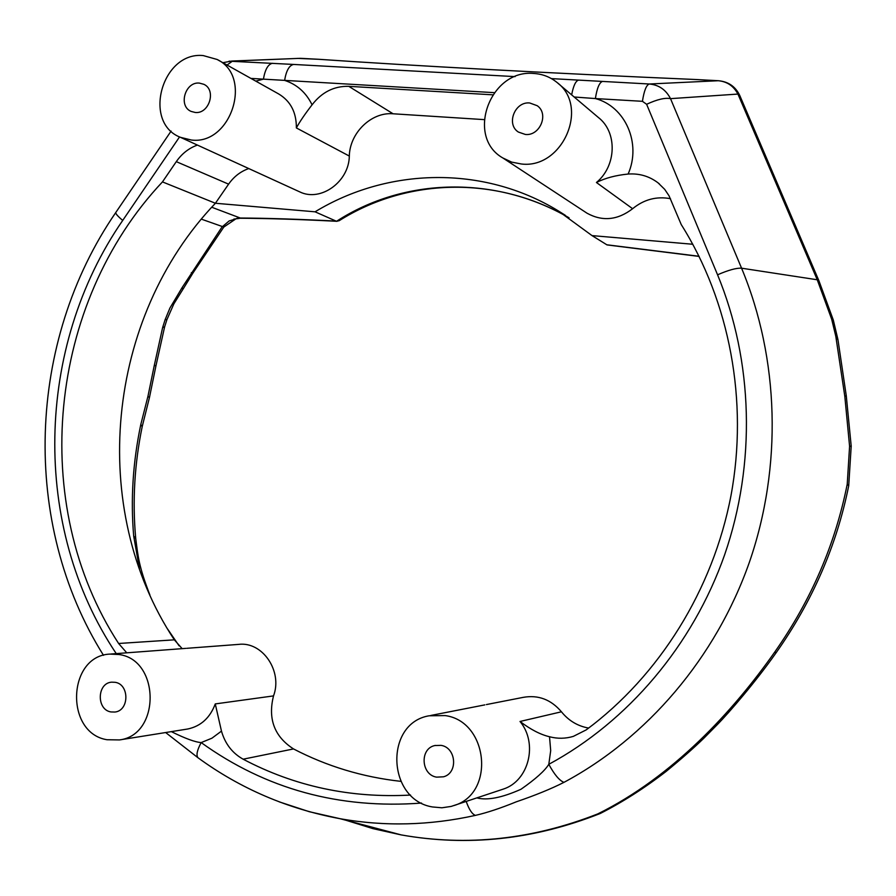 <?xml version="1.0" encoding="UTF-8"?>
<svg xmlns="http://www.w3.org/2000/svg" width="896" height="896" viewBox="0 0 896 896"><rect width="100%" height="100%" fill="white"/><g stroke="black" fill="none" stroke-linecap="round" stroke-linejoin="round"><path stroke-width="1.34" d="M492.688 94.819L348.757 86.33C334.062 86.005 321.832 92.165 312.077 104.821C304.942 114.05 299.712 121.755 296.363 127.926C296.475 112.381 290.55 101.035 278.566 93.89L217.907 59.92M197.4 145.074C188.866 148.154 181.832 153.675 176.288 161.65L162.467 181.899C48.048 303.318 28.09 504.392 118.608 643.485L126.762 652.826M186.827 729.142L187.768 728.997C200.894 726.186 210.056 717.819 215.264 703.92L221.469 731.114C225.12 743.814 232.344 753.178 243.141 759.192C294.694 786.374 350.493 798.325 410.547 795.066M454.149 805.493C495.645 793.184 488.152 721.157 445.11 715.579L429.083 715.792C384.25 723.218 386.904 799.736 432.488 806.96L441.885 807.789L451.158 806.422L503.194 789.13C528.886 781.043 538.261 743.434 520.027 721.47C530.578 729.501 540.411 734.597 549.528 736.747C557.536 738.853 565.477 738.73 573.339 736.378L586.174 729.904C659.187 675.763 712.947 589.994 730.99 495.555C748.552 401.016 729.658 301.538 681.229 224.549L669.032 195.787L664.686 189.336L658.056 182.851C649.298 176.198 639.318 173.264 628.118 174.048C615.63 175.291 605.069 178.114 596.434 182.504C616.616 165.917 617.546 132.149 598.304 117.432L557.872 83.205M571.659 94.875C573.395 85.714 575.725 80.797 578.648 80.114L551.432 78.613M494.245 92.646L284.603 80.382C286.283 70.515 289.318 65.206 293.698 64.445L229.107 61.174M312.077 104.821C306.074 92.546 296.912 84.392 284.603 80.382L263.424 79.139C265.104 69.328 268.173 64.042 272.63 63.28M484.142 119.616L393.086 113.781C371.347 111.843 349.765 132.877 349.317 156.061C349.048 181.821 320.678 202.16 299.869 191.934L299.074 191.576M191.352 140.022C231.123 145.253 253.221 76.406 217.078 59.461L203.224 55.574C161.918 51.274 142.139 122.819 180.51 137.346L191.352 140.022M699.138 256.424L607.029 244.91L592.021 235.603L557.794 210.582C482.776 164.965 387.621 167.686 315.056 211.814L215.41 203.258C106.098 317.688 87.394 508.413 174.339 639.834L182.157 648.648M248.752 168.56C240.598 171.427 233.878 176.624 228.592 184.15L215.41 203.258L162.467 181.899M670.488 198.688C656.578 196.09 643.955 199.438 632.621 208.712C617.646 220.192 602.448 221.693 587.026 213.203L585.894 212.464M592.021 235.603L692.81 244.261M569.038 217.795C495.522 175.202 404.611 177.262 336.582 221.256L339.147 220.718C405.944 178.517 495.118 174.765 569.05 217.795M182.202 287.459L169.926 308.045L165.088 319.76L166.958 319.536L173.891 303.8L182.907 289.318L182.202 287.459L222.006 227.002L229.152 220.942L238.784 218.008C266.75 218.154 299.174 219.184 336.067 221.088L336.582 221.256M336.067 221.088L315.056 211.814M606.771 244.776L699.059 256.278M520.027 721.47L561.445 711.794C568.613 720.675 577.662 726.107 588.627 728.067M561.445 711.794C550.995 699.53 538.283 694.714 523.309 697.346L486.394 704.57M215.264 703.92L273.526 695.901C267.747 718.928 274.411 736.602 293.518 748.933C326.939 766.315 362.701 777.123 400.803 781.346M273.526 695.901C282.89 671.115 262.304 641.2 238.538 644.403L186.715 648.312M436.61 777.146L443.509 776.798C458.326 773.058 456.254 747.477 441 745.36L434.784 745.55C419.552 748.709 421.042 774.827 436.61 777.146M107.05 739.738L119.482 739.928C160.698 735.034 160.126 659.77 119.022 654.528L109.928 654.091C67.357 655.782 64.613 733.085 107.05 739.738M110.958 711.939L114.901 712.04C129.394 710.696 129.573 684.275 115.125 682.304L111.586 682.17C96.925 683.122 96.342 709.789 110.958 711.939M195.227 112.47C209.238 114.184 216.664 89.925 203.829 84.302L199.36 83.093C185.158 81.491 178.013 106.075 191.117 111.406L195.227 112.47M521.282 163.979C562.464 169.266 589.96 106.467 556.774 82.275C550.11 76.933 542.438 73.998 533.781 73.472C489.955 69.014 465.338 136.998 502.936 158.021L511.683 162.109L521.282 163.979M525.358 134.456C539.986 136.203 549.237 113.758 537.186 105.694L529.704 102.973C514.763 101.326 505.859 124.387 518.437 132.082L525.358 134.456M476.874 797.91C487.301 800.621 502.006 797.742 521.002 789.253C535.595 779.05 544.869 770.739 548.811 764.31C554.366 774.581 559.418 780.584 563.965 782.354C647.091 737.912 715.646 658.045 749.325 562.43C782.499 466.648 779.274 358.68 741.574 268.195L670.522 98.65C665.93 89.757 658.862 84.874 649.309 84L578.648 80.114M466.222 801.472C469.078 809.57 472.147 814.206 475.429 815.382C487.032 812.717 500.64 808.192 516.253 801.83C535.315 795.312 551.219 788.816 563.965 782.354M549.528 736.747L550.693 750.635L548.811 764.31C627.749 721.728 692.731 645.624 724.674 554.68C756.146 463.579 753.2 360.954 717.562 274.803L646.621 104.283L642.432 101.315L595.381 98.56C597.038 88.043 599.435 82.331 602.56 81.424M628.118 174.048C641.648 143.472 625.352 106.467 595.381 98.56L574.168 97.003M696.674 79.565L696.64 79.554C551.018 73.293 414.882 65.878 318.786 59.304L319.088 59.315C412.563 65.744 553.728 73.427 696.64 79.554L718.256 80.73L649.309 84C646.386 84.918 644.09 90.686 642.432 101.315M236.746 218.378L240.52 218.254M211.736 207.245L240.901 218.254C268.621 218.411 300.664 219.43 337.042 221.312M775.835 653.173C812.426 601.362 836.718 545.574 848.702 485.822L847.235 484.165C835.274 544.208 811.205 600.04 775.018 651.661L775.802 653.206C755.978 681.374 729.288 712.488 717.125 724.797L703.853 738.226C693.974 747.824 681.43 758.867 666.21 771.355C644.571 788.077 622.63 802.099 600.387 813.422L597.811 813.893C672.784 776.776 733.018 711.547 775.018 651.661M844.827 396.424L849.587 446.264L851.2 446.118L846.272 395.786L844.827 396.424L835.8 336.302L831.69 319.234L817.253 279.776L741.574 268.195C736.445 267.87 728.448 270.077 717.562 274.803M171.338 731.629C185.17 738.483 195.104 742.134 201.163 742.582C197.086 750.21 196.022 755.25 197.971 757.736L198.486 758.106M300.91 58.341L318.931 59.304L297.506 58.386M846.272 395.786L837.984 339.875L835.8 336.302M165.088 319.76L162.602 327.645L154.224 365.714L156.027 365.456L164.584 327.018M154.224 365.714L147.941 396.368L140.795 424.502C132.91 462.067 130.536 499.251 133.683 536.021L139.518 569.218M166.902 319.67L164.64 326.794L162.602 327.645M147.941 396.368L149.453 397.566M818.854 280.605L739.85 95.682L737.934 94.069L670.522 98.65C665.146 97.518 657.182 99.4 646.621 104.283M718.659 80.752L718.256 80.73C727.059 81.525 733.622 85.971 737.934 94.069L817.253 279.776L818.91 280.728L833.302 320.051M179.558 136.909L122.718 220.416C35.291 346.965 31.293 526.904 116.256 653.621M255.797 81.133L263.424 79.139L250.936 78.411M221.469 731.114L211.915 738.203L201.163 742.582C265.81 789.085 339.27 809.245 421.546 803.062M515.11 76.619L293.698 64.445M349.317 156.061L296.363 127.926M348.757 86.33L393.086 113.781M632.621 208.712L596.434 182.504M222.858 62.698L231.773 61.051L300.418 58.318L232.557 61.074L227.035 65.038M739.771 95.502C735.47 86.531 728.325 81.603 718.346 80.718L696.965 79.576M233.834 219.106L239.187 218.422M235.278 219.274L223.81 227.058L201.41 219.162M849.587 446.264L847.235 484.165M345.789 820.21L373.117 828.677L401.184 834.904C466.861 846.586 532.403 839.586 597.811 813.893M279.373 801.909L309.288 811.709L340.144 818.72C384.597 826.627 429.688 825.518 475.429 815.382M122.718 220.416C117.936 216.418 115.606 213.797 115.752 212.554L115.931 212.296M118.608 643.485L174.339 639.834M243.141 759.192L293.518 748.933M176.288 161.65L228.592 184.15M191.318 272.72L193.077 272.821L223.709 227.203M135.688 538.07C132.362 500.987 134.534 463.848 142.195 426.653L140.795 424.502M149.934 595.078C138.802 566.44 138.074 556.674 135.733 538.586L133.683 536.021M831.69 319.234L833.336 320.163L837.928 339.517M299.869 191.934L180.51 137.346M565.275 215.275L557.794 210.582M435.344 745.416L434.784 745.55M659.411 183.949L658.056 182.851M587.026 213.203L502.936 158.021M848.725 485.666L851.2 446.13M165.637 732.536L197.971 757.736C240.296 788.626 287.683 808.954 340.144 818.72L401.184 834.904C467.768 846.765 534.05 839.642 600.051 813.568M171.102 131.085L115.752 212.554C26.981 341.69 20.675 523.23 103.499 655.323M186.85 729.142L119.482 739.928M185.752 648.379L110.958 654.013M484.837 704.883L430.752 715.467M193.01 272.933L183.019 289.162M149.475 397.421L156.005 365.557M149.442 397.578L142.262 426.35M179.088 645.803L167.675 629.126"/></g></svg>
